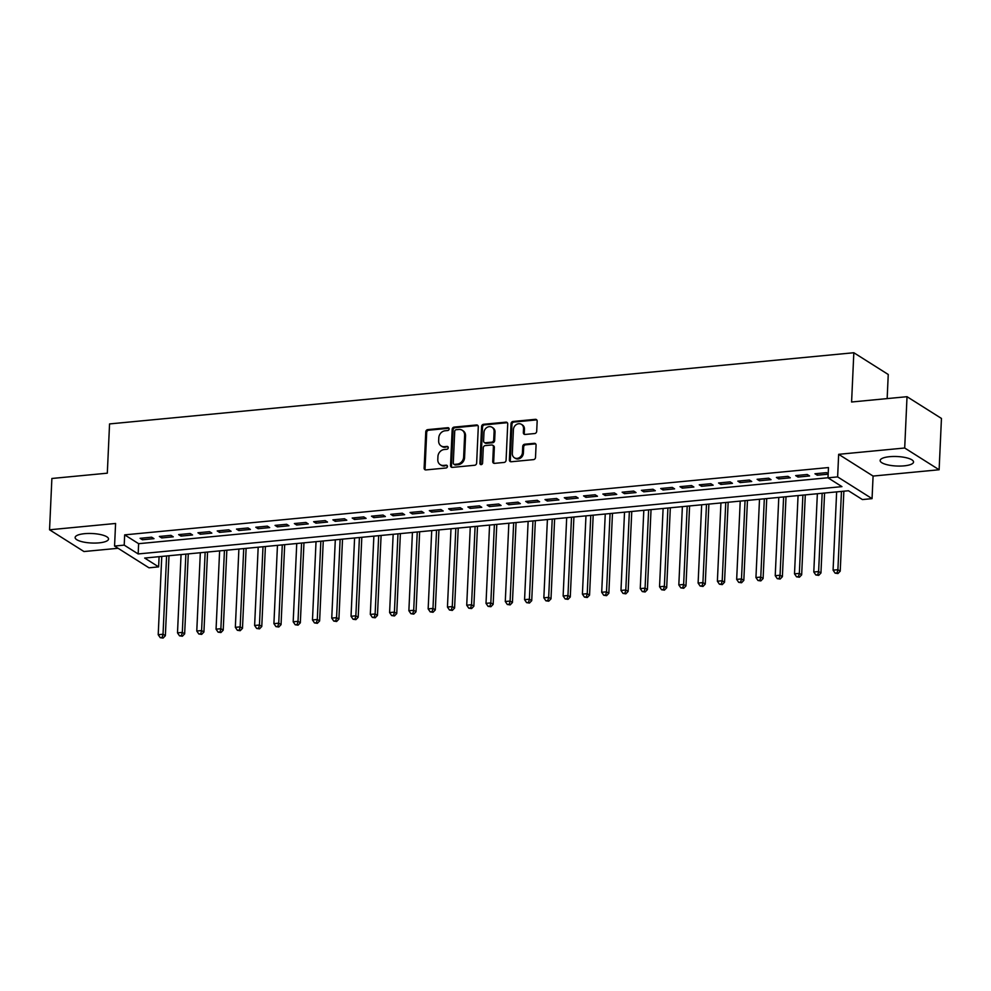 <?xml version="1.0" encoding="UTF-8"?>
<svg xmlns="http://www.w3.org/2000/svg" width="991" height="991" viewBox="0 0 991 991"><rect width="100%" height="100%" fill="white"/><g stroke="black" fill="none" stroke-linecap="round" stroke-linejoin="round"><path stroke-width="1.49" d="M449.134 428.979A1.474 1.264 -57.7 0 0 447.87 427.703L427.753 429.623A2.106 1.809 -57.7 0 0 425.771 431.816L424.123 468.086A2.106 1.809 -57.7 0 0 425.932 469.92L446.037 468A1.474 1.264 -57.7 0 0 446.161 465.175L443.559 465.423A6.726 5.773 -57.7 0 1 440.264 464.668A6.726 5.773 -57.7 0 1 437.799 459.551L437.935 456.529A6.726 5.773 -57.7 0 1 444.29 449.505L446.891 449.257A1.474 1.264 -57.7 0 0 447.015 446.433L444.414 446.681A6.726 5.773 -57.7 0 1 441.106 445.925A6.726 5.773 -57.7 0 1 438.654 440.822L438.79 437.799A6.726 5.773 -57.7 0 1 445.132 430.775L447.734 430.528A1.474 1.264 -57.7 0 0 449.134 428.979M448.973 428.285A1.474 1.264 -57.7 0 0 448.799 428.285L428.694 430.218A2.106 1.809 -57.7 0 0 426.7 432.41L425.052 468.669A2.106 1.809 -57.7 0 0 425.412 469.895M447.275 465.758A1.474 1.264 -57.7 0 0 447.102 465.758L443.559 465.423M448.13 447.015A1.474 1.264 -57.7 0 0 447.944 447.028L444.414 446.681M889.584 456.69A16.711 4.744 -177.4 0 0 880.144 460.518A16.711 4.744 -177.4 0 0 904.102 465.857A16.711 4.744 -177.4 0 0 913.541 462.029A16.711 4.744 -177.4 0 0 889.584 456.69M84.569 533.678A16.711 4.744 -177.4 0 0 75.13 537.506A16.711 4.744 -177.4 0 0 99.088 542.857A16.711 4.744 -177.4 0 0 108.527 539.03A16.711 4.744 -177.4 0 0 84.569 533.678M534.706 433.538A2.106 1.809 -57.7 0 0 536.688 431.345L537.159 421.163A2.106 1.809 -57.7 0 0 535.351 419.329L513.016 421.472A2.106 1.809 -57.7 0 0 511.034 423.665L509.386 459.923A2.106 1.809 -57.7 0 0 511.195 461.756L533.53 459.626A2.106 1.809 -57.7 0 0 535.512 457.433L536.069 445.145A2.106 1.809 -57.7 0 0 534.26 443.311L524.71 444.228A2.106 1.809 -57.7 0 0 522.728 446.421L522.443 452.515A5.624 4.831 -57.7 0 1 519.557 457.52A5.624 4.831 -57.7 0 1 514.379 457.755A5.624 4.831 -57.7 0 1 512.322 453.482L513.412 429.611A5.624 4.831 -57.7 0 1 516.286 424.606A5.624 4.831 -57.7 0 1 521.477 424.371A5.624 4.831 -57.7 0 1 523.533 428.645L523.347 432.621A2.106 1.809 -57.7 0 0 525.156 434.454L534.706 433.538M827.993 477.823L837.63 476.894L872.055 498.646L862.418 499.563L848.457 490.756L144.674 558.057L158.622 566.877L148.984 567.806L114.56 546.053L124.209 545.124L138.158 553.944L841.941 486.631L827.993 477.823L828.464 467.554L124.668 534.867L124.209 545.124M114.56 546.053L115.588 523.471L49.55 529.789L51.879 478.48L107.313 473.178L109.555 423.925L853.833 352.734L851.591 401.999L907.025 396.697L904.696 448.006L838.659 454.324L837.63 476.894M478.294 426.799A2.106 1.809 -57.7 0 0 476.498 424.966L454.163 427.096A2.106 1.809 -57.7 0 0 452.181 429.301L450.533 465.559A2.106 1.809 -57.7 0 0 452.33 467.393L474.664 465.262A2.106 1.809 -57.7 0 0 476.646 463.057L478.294 426.799M483.596 424.284L505.93 422.154A2.106 1.809 -57.7 0 1 507.726 423.987L506.079 460.245A2.106 1.809 -57.7 0 1 504.097 462.438L494.534 463.354A2.106 1.809 -57.7 0 1 492.738 461.521L493.407 446.817A2.106 1.809 -57.7 0 0 491.598 444.984L485.268 445.591A2.106 1.809 -57.7 0 0 483.274 447.783L482.58 463.094A1.474 1.264 -57.7 0 1 479.929 463.342L481.601 426.477A2.106 1.809 -57.7 0 1 483.596 424.284L484.525 424.879L506.859 422.736L505.93 422.154M907.025 396.697L941.45 418.437L939.121 469.759L904.696 448.006M49.55 529.789L83.975 551.541L118.09 548.283M151.66 537.196L140.09 538.299L142.419 539.773L153.989 538.658L151.66 537.196M170.947 535.351L159.378 536.453L161.706 537.927L173.276 536.825L170.947 535.351M190.222 533.505L178.653 534.607L180.981 536.081L192.551 534.979L190.222 533.505M209.51 531.659L197.94 532.762L200.269 534.236L211.839 533.133L209.51 531.659M228.785 529.813L217.215 530.928L219.544 532.39L231.114 531.287L228.785 529.813M248.072 527.968L236.502 529.083L238.831 530.544L250.401 529.442L248.072 527.968M267.359 526.134L255.789 527.237L258.106 528.711L269.676 527.596L267.359 526.134M286.634 524.289L275.064 525.391L277.393 526.865L288.963 525.75L286.634 524.289M305.922 522.443L294.352 523.545L296.668 525.019L308.238 523.905L305.922 522.443M325.197 520.597L313.627 521.7L315.956 523.174L327.525 522.071L325.197 520.597M344.484 518.751L332.914 519.854L335.243 521.328L346.8 520.225L344.484 518.751M363.759 516.906L352.189 518.02L354.518 519.482L366.088 518.38L363.759 516.906M383.046 515.06L371.476 516.175L373.805 517.636L385.375 516.534L383.046 515.06M402.321 513.214L390.751 514.329L393.08 515.791L404.65 514.688L402.321 513.214M421.609 511.381L410.039 512.483L412.367 513.957L423.937 512.842L421.609 511.381M440.896 509.535L429.326 510.638L431.642 512.112L443.212 510.997L440.896 509.535M460.171 507.689L448.601 508.792L450.93 510.266L462.5 509.151L460.171 507.689M479.458 505.844L467.888 506.946L470.205 508.42L481.775 507.318L479.458 505.844M498.733 503.998L487.163 505.1L489.492 506.574L501.062 505.472L498.733 503.998M518.02 502.152L506.451 503.267L508.779 504.729L520.337 503.626L518.02 502.152M537.295 500.306L525.726 501.421L528.054 502.883L539.624 501.78L537.295 500.306M556.583 498.461L545.013 499.575L547.342 501.037L558.912 499.935L556.583 498.461M575.858 496.627L564.288 497.73L566.617 499.204L578.187 498.089L575.858 496.627M595.145 494.782L583.575 495.884L585.904 497.358L597.474 496.243L595.145 494.782M614.42 492.936L602.862 494.038L605.179 495.512L616.749 494.41L614.42 492.936M633.707 491.09L622.137 492.193L624.466 493.667L636.036 492.564L633.707 491.09M652.995 489.244L641.425 490.347L643.741 491.821L655.311 490.718L652.995 489.244M672.27 487.399L660.7 488.513L663.029 489.975L674.598 488.873L672.27 487.399M691.557 485.553L679.987 486.668L682.316 488.129L693.873 487.027L691.557 485.553M710.832 483.719L699.262 484.822L701.591 486.284L713.161 485.181L710.832 483.719M730.119 481.874L718.549 482.976L720.878 484.45L732.448 483.335L730.119 481.874M749.394 480.028L737.824 481.13L740.153 482.605L751.723 481.49L749.394 480.028M768.682 478.182L757.112 479.285L759.44 480.759L771.01 479.656L768.682 478.182M787.956 476.337L776.399 477.439L778.715 478.913L790.285 477.811L787.956 476.337M807.244 474.491L795.674 475.593L798.003 477.067L809.573 475.965L807.244 474.491M124.668 534.867L138.629 543.687L827.993 477.749M828.179 473.698L826.531 472.645L814.961 473.76L817.278 475.222L828.154 474.181M887.156 398.593L888.246 374.487L853.833 352.734M838.659 454.324L873.083 476.064L939.121 469.759M873.083 476.064L872.055 498.646M159.093 556.682L158.622 566.877M138.629 543.687L138.158 553.944M142.419 539.773L142.493 538.076M161.706 537.927L161.781 536.23M180.981 536.081L181.056 534.384M200.269 534.236L200.343 532.539M219.544 532.39L219.618 530.693M238.831 530.544L238.905 528.847M258.106 528.711L258.193 527.001M277.393 526.865L277.468 525.156M296.668 525.019L296.755 523.322M315.956 523.174L316.03 521.477M335.243 521.328L335.317 519.631M354.518 519.482L354.592 517.785M373.805 517.636L373.88 515.939M393.08 515.791L393.154 514.094M412.367 513.957L412.442 512.248M431.642 512.112L431.729 510.402M450.93 510.266L451.004 508.569M470.205 508.42L470.291 506.723M489.492 506.574L489.566 504.877M508.779 504.729L508.854 503.032M528.054 502.883L528.129 501.186M547.342 501.037L547.416 499.34M566.617 499.204L566.691 497.494M585.904 497.358L585.978 495.661M605.179 495.512L605.266 493.815M624.466 493.667L624.541 491.97M643.741 491.821L643.828 490.124M663.029 489.975L663.103 488.278M682.316 488.129L682.39 486.432M701.591 486.284L701.665 484.587M720.878 484.45L720.952 482.741M740.153 482.605L740.227 480.908M759.44 480.759L759.515 479.062M778.715 478.913L778.802 477.216M798.003 477.067L798.077 475.37M817.278 475.222L817.364 473.525M441.106 445.925L442.048 446.52A6.726 5.773 -57.7 0 0 445.343 447.275M440.264 464.668L441.193 465.25A6.726 5.773 -57.7 0 0 444.488 466.005M477.935 425.585A2.106 1.809 -57.7 0 0 477.427 425.548L455.092 427.691A2.106 1.809 -57.7 0 0 453.11 429.883L451.462 466.142A2.106 1.809 -57.7 0 0 451.822 467.368M456.12 429.722A1.474 1.264 -57.7 0 0 454.72 431.258L453.283 463.094A1.474 1.264 -57.7 0 0 454.547 464.37L457.285 464.11A6.726 5.773 -57.7 0 0 463.639 457.086L464.618 435.322A6.726 5.773 -57.7 0 0 462.165 430.218A6.726 5.773 -57.7 0 0 458.858 429.462L456.12 429.722M453.816 464.209L454.745 464.791A1.474 1.264 -57.7 0 0 455.476 464.965L454.547 464.37M462.165 430.218L463.094 430.8A6.726 5.773 -57.7 0 1 465.547 435.916L464.568 457.669A6.726 5.773 -57.7 0 1 458.214 464.692L455.476 464.965M492.638 445.219L493.568 445.801A2.106 1.809 -57.7 0 1 494.336 447.399L493.667 462.116A2.106 1.809 -57.7 0 0 494.026 463.33M484.525 424.879A2.106 1.809 -57.7 0 0 482.543 427.071L480.858 463.937A1.474 1.264 -57.7 0 0 481.019 464.63M494.1 431.556A5.624 4.831 -57.7 0 0 492.044 427.282A5.624 4.831 -57.7 0 0 486.854 427.517A5.624 4.831 -57.7 0 0 483.967 432.522L483.583 440.933A2.106 1.809 -57.7 0 0 485.392 442.766L491.734 442.159A2.106 1.809 -57.7 0 0 493.716 439.967L494.1 431.556L495.029 432.138A5.624 4.831 -57.7 0 0 492.973 427.864L492.044 427.282M484.364 442.531L485.293 443.113A2.106 1.809 -57.7 0 0 486.321 443.361L485.392 442.766M495.029 432.138L494.645 440.549A2.106 1.809 -57.7 0 1 492.663 442.754L486.321 443.361M521.477 424.371L522.406 424.953A5.624 4.831 -57.7 0 1 524.462 429.227L524.276 433.203A2.106 1.809 -57.7 0 0 524.635 434.43M514.379 457.755L515.308 458.338A5.624 4.831 -57.7 0 0 520.498 458.102A5.624 4.831 -57.7 0 0 523.384 453.098L522.443 452.515M535.71 443.918A2.106 1.809 -57.7 0 0 535.202 443.894L525.639 444.81A2.106 1.809 -57.7 0 0 523.657 447.003L523.384 453.098M536.8 419.949A2.106 1.809 -57.7 0 0 536.28 419.924L513.957 422.055A2.106 1.809 -57.7 0 0 511.963 424.259L510.315 460.518A2.106 1.809 -57.7 0 0 510.675 461.732M161.768 556.422L158.213 634.711L163.032 634.24L165.361 635.714L168.99 555.74M162.165 637.486L160.232 637.671L163.094 638.08L162.165 637.486L163.032 634.24L166.587 555.963M160.232 637.671L158.213 634.711M165.361 635.714L163.094 638.08M181.056 554.588L177.5 632.865L182.319 632.394L184.648 633.868L188.278 553.895M181.452 635.652L179.52 635.826L182.381 636.234L181.452 635.652L182.319 632.394L185.874 554.118M179.52 635.826L177.5 632.865M184.648 633.868L182.381 636.234M200.331 552.743L196.775 631.019L201.594 630.561L203.923 632.023L207.553 552.049M200.727 633.806L198.807 633.992L201.656 634.389L200.727 633.806L201.594 630.561L205.149 552.272M198.807 633.992L196.775 631.019M203.923 632.023L201.656 634.389M219.618 550.897L216.063 629.174L220.882 628.715L223.21 630.177L226.84 550.203M220.014 631.961L218.082 632.147L220.943 632.543L220.014 631.961L220.882 628.715L224.437 550.439M218.082 632.147L216.063 629.174M223.21 630.177L220.943 632.543M238.893 549.051L235.338 627.328L240.169 626.869L242.485 628.331L246.115 548.357M239.289 630.115L237.369 630.301L240.218 630.697L239.289 630.115L240.169 626.869L243.724 548.593M237.369 630.301L235.338 627.328M242.485 628.331L240.218 630.697M258.18 547.205L254.625 625.482L259.444 625.024L261.773 626.498L265.402 546.512M258.577 628.269L256.644 628.455L259.506 628.864L258.577 628.269L259.444 625.024L262.999 546.747M256.644 628.455L254.625 625.482M261.773 626.498L259.506 628.864M277.455 545.36L273.912 623.636L278.731 623.178L281.048 624.652L284.69 544.666M277.852 626.423L275.932 626.609L278.793 627.018L277.852 626.423L278.731 623.178L282.286 544.901M275.932 626.609L273.912 623.636M281.048 624.652L278.793 627.018M296.743 543.514L293.187 621.791L298.006 621.332L300.335 622.806L303.964 542.833M297.139 624.578L295.207 624.764L298.068 625.172L297.139 624.578L298.006 621.332L301.561 543.056M295.207 624.764L293.187 621.791M300.335 622.806L298.068 625.172M316.03 541.668L312.475 619.957L317.293 619.486L319.622 620.961L323.252 540.987M316.426 622.732L314.494 622.918L317.355 623.327L316.426 622.732L317.293 619.486L320.849 541.21M314.494 622.918L312.475 619.957M319.622 620.961L317.355 623.327M335.305 539.835L331.75 618.111L336.568 617.641L338.897 619.115L342.527 539.141M335.701 620.899L333.769 621.084L336.63 621.481L335.701 620.899L336.568 617.641L340.124 539.364M333.769 621.084L331.75 618.111M338.897 619.115L336.63 621.481M354.592 537.989L351.037 616.266L355.856 615.807L358.185 617.269L361.814 537.295M354.989 619.053L353.056 619.239L355.918 619.635L354.989 619.053L355.856 615.807L359.411 537.531M353.056 619.239L351.037 616.266M358.185 617.269L355.918 619.635M373.867 536.143L370.312 614.42L375.131 613.962L377.46 615.423L381.089 535.45M374.264 617.207L372.343 617.393L375.193 617.789L374.264 617.207L375.131 613.962L378.686 535.685M372.343 617.393L370.312 614.42M377.46 615.423L375.193 617.789M393.154 534.298L389.599 612.574L394.418 612.116L396.747 613.578L400.376 533.604M393.551 615.361L391.618 615.547L394.48 615.944L393.551 615.361L394.418 612.116L397.973 533.839M391.618 615.547L389.599 612.574M396.747 613.578L394.48 615.944M412.429 532.452L408.874 610.729L413.705 610.27L416.022 611.744L419.651 531.758M412.826 613.516L410.906 613.702L413.755 614.11L412.826 613.516L413.705 610.27L417.248 531.994M410.906 613.702L408.874 610.729M416.022 611.744L413.755 614.11M431.717 530.606L428.162 608.883L432.98 608.424L435.309 609.899L438.939 529.912M432.113 611.67L430.181 611.856L433.042 612.265L432.113 611.67L432.98 608.424L436.535 530.148M430.181 611.856L428.162 608.883M435.309 609.899L433.042 612.265M450.992 528.76L447.449 607.037L452.268 606.579L454.584 608.053L458.226 528.079M451.388 609.824L449.468 610.01L452.33 610.419L451.388 609.824L452.268 606.579L455.823 528.302M449.468 610.01L447.449 607.037M454.584 608.053L452.33 610.419M470.279 526.927L466.724 605.204L471.543 604.733L473.871 606.207L477.501 526.233M470.675 607.991L468.743 608.164L471.605 608.573L470.675 607.991L471.543 604.733L475.098 526.456M468.743 608.164L466.724 605.204M473.871 606.207L471.605 608.573M489.566 525.081L486.011 603.358L490.83 602.9L493.159 604.361L496.788 524.388M489.963 606.145L488.03 606.331L490.892 606.727L489.963 606.145L490.83 602.9L494.385 524.611M488.03 606.331L486.011 603.358M493.159 604.361L490.892 606.727M508.841 523.236L505.286 601.512L510.105 601.054L512.434 602.516L516.063 522.542M509.238 604.299L507.305 604.485L510.167 604.882L509.238 604.299L510.105 601.054L513.66 522.777M507.305 604.485L505.286 601.512M512.434 602.516L510.167 604.882M528.129 521.39L524.573 599.666L529.392 599.208L531.721 600.67L535.351 520.696M528.525 602.454L526.593 602.639L529.454 603.036L528.525 602.454L529.392 599.208L532.947 520.932M526.593 602.639L524.573 599.666M531.721 600.67L529.454 603.036M547.404 519.544L543.848 597.821L548.667 597.362L550.996 598.837L554.626 518.85M547.8 600.608L545.88 600.794L548.729 601.19L547.8 600.608L548.667 597.362L552.222 519.086M545.88 600.794L543.848 597.821M550.996 598.837L548.729 601.19M566.691 517.698L563.136 595.975L567.954 595.517L570.283 596.991L573.913 517.005M567.087 598.762L565.155 598.948L568.016 599.357L567.087 598.762L567.954 595.517L571.51 517.24M565.155 598.948L563.136 595.975M570.283 596.991L568.016 599.357M585.966 515.853L582.411 594.129L587.242 593.671L589.558 595.145L593.188 515.171M586.362 596.916L584.442 597.102L587.291 597.511L586.362 596.916L587.242 593.671L590.785 515.394M584.442 597.102L582.411 594.129M589.558 595.145L587.291 597.511M605.253 514.007L601.698 592.284L606.517 591.825L608.846 593.299L612.475 513.326M605.65 595.071L603.717 595.257L606.579 595.665L605.65 595.071L606.517 591.825L610.072 513.549M603.717 595.257L601.698 592.284M608.846 593.299L606.579 595.665M624.528 512.174L620.973 590.45L625.804 589.979L628.121 591.454L631.763 511.48M624.925 593.237L623.005 593.411L625.866 593.82L624.925 593.237L625.804 589.979L629.359 511.703M623.005 593.411L620.973 590.45M628.121 591.454L625.866 593.82M643.816 510.328L640.26 588.604L645.079 588.146L647.408 589.608L651.037 509.634M644.212 591.392L642.279 591.577L645.141 591.974L644.212 591.392L645.079 588.146L648.634 509.857M642.279 591.577L640.26 588.604M647.408 589.608L645.141 591.974M663.103 508.482L659.548 586.759L664.366 586.3L666.683 587.762L670.325 507.788M663.499 589.546L661.567 589.732L664.428 590.128L663.499 589.546L664.366 586.3L667.922 508.024M661.567 589.732L659.548 586.759M666.683 587.762L664.428 590.128M682.378 506.636L678.823 584.913L683.641 584.455L685.97 585.916L689.6 505.943M682.774 587.7L680.842 587.886L683.703 588.282L682.774 587.7L683.641 584.455L687.197 506.178M680.842 587.886L678.823 584.913M685.97 585.916L683.703 588.282M701.665 504.791L698.11 583.067L702.929 582.609L705.258 584.083L708.887 504.097M702.062 585.854L700.129 586.04L702.991 586.449L702.062 585.854L702.929 582.609L706.484 504.332M700.129 586.04L698.11 583.067M705.258 584.083L702.991 586.449M720.94 502.945L717.385 581.221L722.204 580.763L724.532 582.237L728.162 502.251M721.337 584.009L719.416 584.195L722.266 584.603L721.337 584.009L722.204 580.763L725.759 502.487M719.416 584.195L717.385 581.221M724.532 582.237L722.266 584.603M740.227 501.099L736.672 579.376L741.491 578.917L743.82 580.392L747.449 500.418M740.624 582.163L738.691 582.349L741.553 582.758L740.624 582.163L741.491 578.917L745.046 500.641M738.691 582.349L736.672 579.376M743.82 580.392L741.553 582.758M759.502 499.253L755.947 577.542L760.778 577.072L763.095 578.546L766.724 498.572M759.899 580.317L757.979 580.503L760.828 580.912L759.899 580.317L760.778 577.072L764.321 498.795M757.979 580.503L755.947 577.542M763.095 578.546L760.828 580.912M778.79 497.42L775.235 575.697L780.053 575.226L782.382 576.7L786.012 496.726M779.186 578.484L777.254 578.657L780.115 579.066L779.186 578.484L780.053 575.226L783.608 496.949M777.254 578.657L775.235 575.697M782.382 576.7L780.115 579.066M798.065 495.574L794.509 573.851L799.341 573.393L801.657 574.854L805.299 494.881M798.461 576.638L796.541 576.824L799.403 577.22L798.461 576.638L799.341 573.393L802.896 495.104M796.541 576.824L794.509 573.851M801.657 574.854L799.403 577.22M817.352 493.729L813.797 572.005L818.616 571.547L820.944 573.009L824.574 493.035M817.748 574.792L815.816 574.978L818.677 575.375L817.748 574.792L818.616 571.547L822.171 493.27M815.816 574.978L813.797 572.005M820.944 573.009L818.677 575.375M836.639 491.883L833.084 570.159L837.903 569.701L840.219 571.163L843.861 491.189M837.036 572.947L835.103 573.132L837.965 573.529L837.036 572.947L837.903 569.701L841.458 491.425M835.103 573.132L833.084 570.159M840.219 571.163L837.965 573.529M448.799 428.285L447.87 427.703M447.102 465.758L446.161 465.175M447.944 447.028L447.015 446.433M425.052 468.669L424.123 468.086M426.7 432.41L425.771 431.816M428.694 430.218L427.753 429.623M451.462 466.142L450.533 465.559M453.11 429.883L452.181 429.301M455.092 427.691L454.163 427.096M477.427 425.548L476.498 424.966M458.214 464.692L457.285 464.11M464.568 457.669L463.639 457.086M465.547 435.916L464.618 435.322M493.667 462.116L492.738 461.521M494.336 447.399L493.407 446.817M480.858 463.937L479.929 463.342M482.543 427.071L481.601 426.477M492.663 442.754L491.734 442.159M494.645 440.549L493.716 439.967M524.276 433.203L523.347 432.621M524.462 429.227L523.533 428.645M523.657 447.003L522.728 446.421M525.639 444.81L524.71 444.228M535.202 443.894L534.26 443.311M510.315 460.518L509.386 459.923M511.963 424.259L511.034 423.665M513.957 422.055L513.016 421.472M536.28 419.924L535.351 419.329"/></g></svg>
